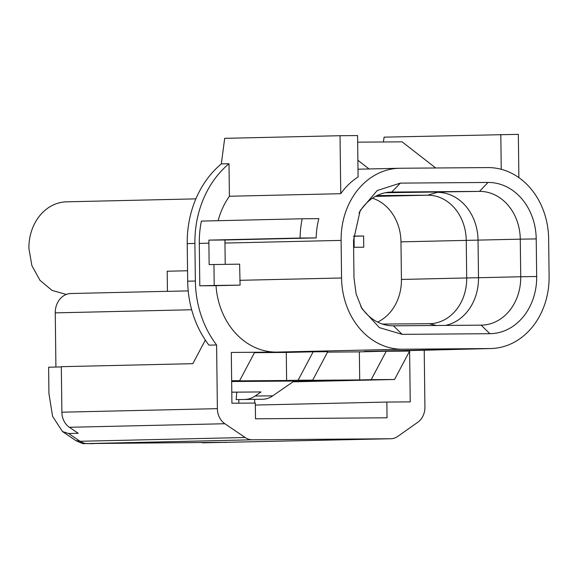 <?xml version="1.0" encoding="UTF-8"?>
<svg xmlns="http://www.w3.org/2000/svg" width="578" height="578" viewBox="0 0 578 578"><rect width="100%" height="100%" fill="white"/><g stroke="black" fill="none" stroke-linecap="round" stroke-linejoin="round"><path stroke-width="0.87" d="M353.613 247.29L363.772 247.211L363.634 236.019L354.032 236.243L354.17 247.283M353.606 236.099L363.634 236.019M353.599 236.243L354.032 236.243M489.869 333.694A56.832 47.497 88.7 0 0 536.68 276.501L536.218 238.909A56.832 47.497 88.7 0 0 488.027 182.446L400.33 183.118L377.217 190.53L360.173 210.536L353.526 240.304L353.989 277.895L356.135 294.014L362.023 308.775L379.428 327.647L402.18 334.359L489.869 333.694L481.127 325.147A48.09 40.193 88.7 0 0 481.64 325.139A48.09 40.193 88.7 0 0 520.727 276.754L536.68 276.501M548.638 238.815L549.1 276.407A71.694 59.924 88.7 0 1 490.816 348.541L359.357 351.872L359.704 379.934L371.17 379.674L386.234 351.258L409.621 351.084L410.236 401.876L386.855 402.057L387.043 417.793L255.512 418.797L255.317 403.054L231.93 403.234L231.308 352.443L276.616 352.096L402.36 349.22A71.694 59.924 88.7 0 1 341.562 277.989L341.107 240.397A71.694 59.924 88.7 0 1 387.022 170.105A71.694 59.924 88.7 0 1 399.391 168.263A71.694 59.924 88.7 0 1 400.149 168.256L487.839 167.584A71.694 59.924 88.7 0 1 501.018 169.231A71.694 59.924 88.7 0 1 503.51 169.946A71.694 59.924 88.7 0 1 548.638 238.815M490.816 348.541A71.694 59.924 88.7 0 1 490.05 348.556L402.36 349.22M358.085 176.955A71.694 59.924 88.7 0 0 340.745 193.702L340.037 135.707L357.58 135.57L358.085 176.955M218.13 220.702A71.694 59.924 88.7 0 1 229.401 196.245L340.745 193.702M316.166 237.912L300.076 238.035A88.311 73.803 88.7 0 1 302.186 218.78L318.846 218.65A71.694 59.924 88.7 0 0 316.166 237.912L224.979 239.993A71.694 59.924 88.7 0 0 224.958 241.741A71.694 59.924 88.7 0 0 224.958 243.056L225.218 264.334M390.779 192.077L391.797 192.055A48.09 40.193 88.7 0 0 391.292 192.062A48.09 40.193 88.7 0 0 359.003 213.036M400.33 183.118L391.797 192.055L479.494 191.383L488.027 182.446M357.876 160.251L369.075 168.957M357.659 142.166L402.093 141.841L435.704 167.981M340.037 135.707L224.69 138.344L221.331 163.899L229.004 163.726A96.179 80.385 88.7 0 0 194.902 243.432L195.357 281.024A96.179 80.385 88.7 0 0 216.606 344.965L217.379 408.653A17.485 14.616 88.7 0 0 224.864 423.732L245.159 437.503A17.485 14.616 88.7 0 0 252.507 439.8L390.562 438.745A17.485 14.616 88.7 0 0 390.75 438.745A17.485 14.616 88.7 0 0 397.852 436.339L417.807 422.258A17.485 14.616 88.7 0 0 424.917 407.064L424.223 350.066M229.401 196.245L229.004 163.726M302.186 218.78L201.404 221.085A88.311 73.803 88.7 0 0 199.287 243.396L199.8 285.799L216.013 285.669A71.694 59.924 88.7 0 0 258.091 348.744A71.694 59.924 88.7 0 0 276.616 352.096M518.878 177.619L518.343 134.349L384.11 137.145L383.402 141.964M293.017 381.82L394.557 379.493L409.621 351.084M254.71 403.061L254.667 399.434M386.855 402.057L255.339 405.055M195.357 281.024L187.684 281.197L187.221 243.605L194.902 243.432M205.327 340.102L192.828 363.678L61.326 366.683L61.882 412.201A17.485 14.616 88.7 0 0 69.367 427.279L78.225 433.29L68.623 433.514L62.482 431.535L52.576 416.326L48.935 393.546L48.61 367.218L61.333 366.929M93.39 443.651L84.15 443.572C84.077 444.142 81.31 443.16 75.841 440.617L80.067 441.281A17.485 14.616 88.7 0 0 87.415 443.572L227.161 442.264L202.936 442.82L200.768 442.423M501.234 169.289L500.808 134.479M238.851 403.184L238.808 399.571M293.805 381.278L348.187 380.201L293.552 381.451M55.914 367.052L55.257 312.871A19.233 16.076 -91.3 0 1 70.892 293.523A19.233 16.076 -91.3 0 1 71.094 293.516M188.211 290.9L167.447 291.37L167.201 271.226L187.554 270.764M195.87 198.868L66.571 201.823A46.341 38.733 88.7 0 0 28.9 248.446L31.877 265.627L39.969 280.301L51.998 290.394L66.275 294.448M187.684 281.197A96.179 80.385 88.7 0 0 208.925 345.138L216.606 344.965M216.013 285.669L240.094 285.12L239.617 264.146L209.142 264.594L208.882 243.179A88.311 73.803 -91.3 0 1 208.875 241.864A88.311 73.803 -91.3 0 1 208.889 240.116L300.076 238.035M240.094 285.12L214.2 285.467L213.947 264.486M231.662 380.916L286.623 380.497L286.283 352.428L254.479 352.674M286.283 352.428L313.16 351.814L298.096 380.23L286.623 380.497M313.16 351.814L327.769 351.706L312.712 380.122L301.239 380.382L359.704 379.934M327.553 352.118L359.357 351.872M231.67 381.523L294.137 381.046L272.708 395.858A52.461 28.799 -90.4 0 1 262.896 399.246L236.164 399.593L262.896 399.246M231.8 392.195L261.032 391.942L255.173 395.995A52.461 28.799 89.6 0 1 245.361 399.384M236.792 392.159L236.164 399.593M261.032 391.942L231.8 392.166M312.712 380.122L298.096 380.23M231.662 380.859L239.632 380.678L254.696 352.262M394.557 379.493L371.17 379.674M239.632 380.678L231.655 380.743M199.8 285.799L214.2 285.467M221.331 163.899A96.179 80.385 88.7 0 0 187.221 243.605M224.979 239.993L208.889 240.116M372.427 198.203A45.467 37.996 88.7 0 1 400.973 241.857L520.272 239.162A48.09 40.193 88.7 0 0 479.494 191.383L385.259 192.749M536.218 238.909L520.272 239.162L520.727 276.754L478.497 277.722L478.035 240.13A48.09 40.193 88.7 0 0 437.257 192.351L427.691 195.191L376.972 195.581M481.127 325.147L393.437 325.819L402.18 334.359M360.73 306.333A48.09 40.193 88.7 0 0 393.437 325.819M445.436 325.421A48.09 40.193 88.7 0 0 478.497 277.722L466.706 277.96L466.244 240.361A45.467 37.996 88.7 0 0 427.691 195.191L375.411 196.39M382.419 324.063L429.259 323.709A45.467 37.996 88.7 0 0 429.743 323.702A45.467 37.996 88.7 0 0 466.706 277.96L401.435 279.449L400.973 241.857M377.593 322.069A45.467 37.996 88.7 0 0 401.435 279.449M224.958 243.056L341.107 240.397M61.882 412.201L217.379 408.653M69.367 427.279L224.864 423.732M68.623 433.514L80.067 441.281L245.159 437.503M87.415 443.572L252.507 439.8M390.562 438.745L203.008 442.813M225.463 442.517A17.485 14.616 88.7 0 0 225.651 442.517A17.485 14.616 88.7 0 0 225.839 442.51M191.665 309.757L55.257 312.871M255.173 395.995L272.708 395.858M208.882 243.179L199.287 243.396M490.05 348.556L364.313 351.424M239.819 280.316L341.562 277.989M429.259 323.709L436.39 325.486M357.992 169.209L399.391 168.263M202.936 442.82L390.75 438.745M167.447 291.312L70.892 293.523M75.841 440.617L62.475 431.542"/></g></svg>
